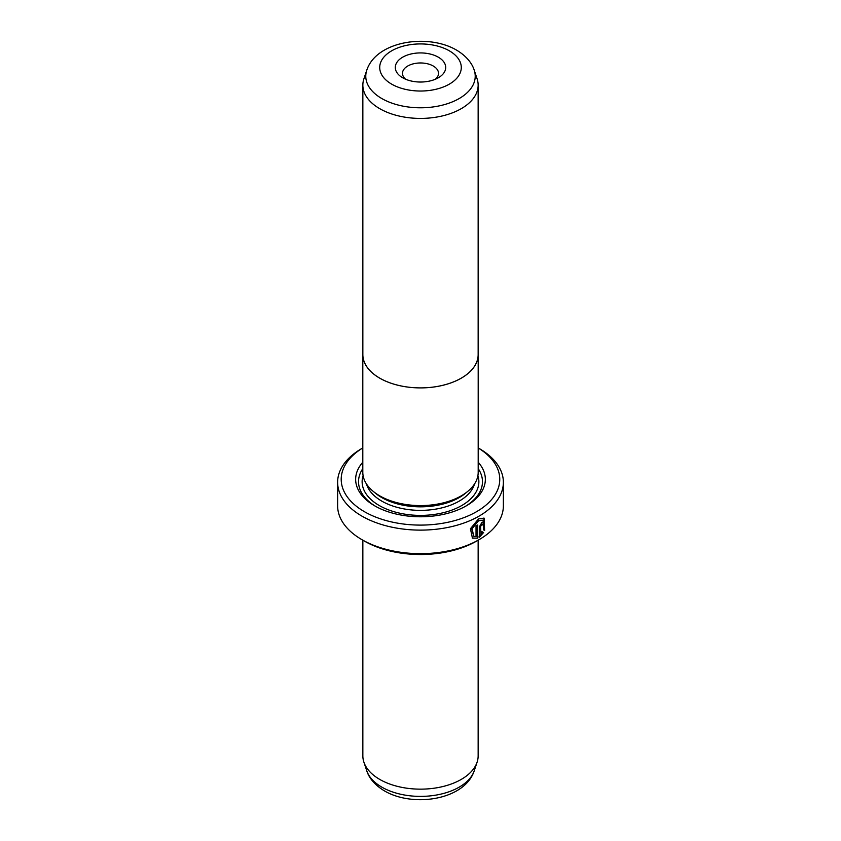 <?xml version="1.0" encoding="UTF-8"?>
<svg xmlns="http://www.w3.org/2000/svg" width="841" height="841" viewBox="0 0 841 841"><rect width="100%" height="100%" fill="white"/><g stroke="black" fill="none" stroke-linecap="round" stroke-linejoin="round"><path stroke-width="1.26" d="M477.099 78.823A57.651 33.283 180 0 1 478.151 85.13A57.651 33.283 180 0 1 442.566 115.879A57.651 33.283 180 0 1 379.733 108.668A57.651 33.283 180 0 1 362.849 85.13A57.651 33.283 180 0 1 363.901 78.823L366.771 70.213A54.718 31.59 180 0 0 381.814 98.544A54.718 31.59 180 0 0 446.15 104.105A54.718 31.59 180 0 0 474.229 70.213L477.099 78.823M362.849 353.315A57.693 33.304 0 0 0 362.807 354.608A57.693 33.304 0 0 0 379.712 378.156A57.651 33.283 0 0 0 442.566 385.357A57.651 33.283 0 0 0 478.151 354.608L478.151 85.13M402.671 77.771L402.671 77.771A25.219 14.56 180 0 1 402.671 57.188A25.219 14.56 180 0 1 438.329 57.188A25.219 14.56 180 0 1 438.329 77.771A25.219 14.56 180 0 1 402.671 77.771M435.354 79.243A18.018 10.397 0 0 0 438.518 73.367A18.018 10.397 0 0 0 433.241 66.008A18.018 10.397 0 0 0 413.604 63.758A18.018 10.397 0 0 0 402.482 73.367A18.018 10.397 0 0 0 405.646 79.243M362.807 354.608L362.807 472.274A57.693 33.304 0 0 0 379.712 495.833A57.693 33.304 0 0 0 442.576 503.044A57.693 33.304 0 0 0 478.193 472.274L478.193 354.608A57.693 33.304 0 0 0 478.151 353.315M362.849 85.13L362.849 354.608A57.651 33.283 0 0 0 379.733 378.135A57.693 33.304 0 0 0 442.576 385.378A57.693 33.304 0 0 0 478.193 354.608M473.704 536.211L471.633 528.4L478.056 520.453L483.06 520.211L478.561 520.747L472.137 528.705L473.704 536.211L476.038 536.705L476.038 525.909A82.87 47.842 0 0 0 477.73 524.994L477.73 538.198L472.432 538.156L470.434 528.737L478.561 518.855L484.122 518.151L484.616 530.471L483.554 529.862L483.06 520.211M472.179 537.998L477.73 538.198M481.273 524.206L482.04 524.647L481.273 524.206L480.484 525.636L480.989 533.898L482.482 531.911L483.564 532.542L479.381 537.252L479.381 526.897L481.777 522.608L483.407 522.366L484.069 523.922A82.87 47.842 180 0 1 482.555 524.942L481.777 524.5L480.989 525.93M482.555 524.942L481.777 524.5M466.776 492.164L465.662 493.099A54.77 31.622 180 0 1 381.772 497.578A54.77 31.622 180 0 1 375.338 493.099L374.224 492.164M478.193 462.235A64.852 37.446 180 0 1 466.356 505.809A64.852 37.446 180 0 1 374.644 505.809L374.644 505.809A64.852 37.446 180 0 1 362.807 462.235M375.685 506.398A61.971 35.774 180 0 1 362.807 468.626M478.151 540.195L478.151 755.87A57.651 33.283 180 0 1 477.099 762.177A57.651 33.283 180 0 1 437.394 787.691A57.651 33.283 180 0 1 379.733 779.407A57.651 33.283 180 0 1 363.901 762.177A57.651 33.283 180 0 1 362.849 755.87L362.849 540.195M364.447 511.696A79.264 45.761 0 0 0 475.712 512.169A79.264 45.761 0 0 0 478.193 447.959L479.097 448.453A82.87 47.842 180 0 1 503.37 482.282A82.87 47.842 180 0 1 452.216 526.477A82.87 47.842 180 0 1 361.903 516.111A82.87 47.842 180 0 1 337.63 482.282A82.87 47.842 180 0 1 361.903 448.453L362.807 447.927A79.264 45.761 0 0 0 364.447 511.696M479.097 539.649L476.553 541.11A79.264 45.761 180 0 1 364.447 541.11L361.903 539.649A82.87 47.842 0 0 0 479.097 539.649A82.87 47.842 0 0 0 503.37 505.809L503.37 482.282M364.447 541.11L361.903 539.649A82.87 47.842 0 0 1 337.63 505.809L337.63 482.282M478.193 468.626A61.971 35.774 180 0 1 465.315 506.398M480.484 525.636L480.989 533.898M478.876 536.957L483.049 532.248L481.967 531.617M482.356 524.437A82.145 47.432 0 0 0 483.554 523.628L484.069 523.922M484.111 530.177L483.901 518.035M477.225 537.904L477.225 525.278M391.654 84.132A40.799 23.559 0 0 0 449.346 84.132A40.799 23.559 0 0 0 449.346 50.828A40.799 23.559 0 0 0 391.654 50.828A40.799 23.559 0 0 0 391.654 84.132M474.513 483.985A54.77 31.622 180 0 1 437.183 508.868A54.77 31.622 180 0 1 381.772 501.11A54.77 31.622 180 0 1 366.487 483.985M477.909 475.596A58.365 33.703 180 0 1 447.643 511.528A58.365 33.703 180 0 1 379.228 505.515A58.365 33.703 180 0 1 363.091 475.596M474.229 770.787C464.663 800.064 413.005 807.728 384.442 790.887C373.026 784.064 368.295 776.001 366.771 770.787A54.718 31.59 0 0 0 381.814 787.134A54.718 31.59 0 0 0 436.532 795.008A54.718 31.59 0 0 0 474.229 770.787L477.099 762.177M474.229 70.213C472.684 64.957 467.922 56.904 456.558 50.113C427.995 33.272 376.337 40.936 366.771 70.213M478.193 447.927L479.097 448.453M366.771 770.787L363.901 762.177"/></g></svg>
